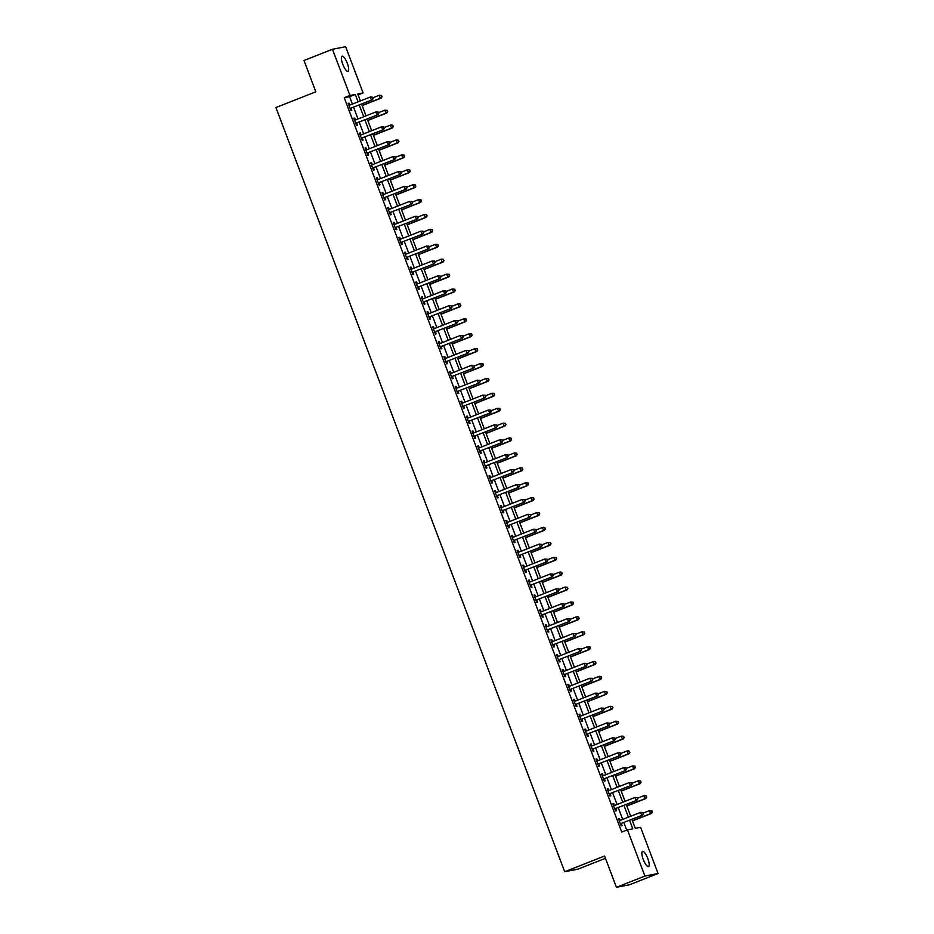 <?xml version="1.0" encoding="UTF-8"?>
<svg xmlns="http://www.w3.org/2000/svg" width="934" height="934" viewBox="0 0 934 934"><rect width="100%" height="100%" fill="white"/><g stroke="black" fill="none" stroke-linecap="round" stroke-linejoin="round"><path stroke-width="1.4" d="M643.246 859.42A8.172 2.288 -111.5 0 1 642.522 851.388A8.172 2.288 -111.5 0 1 647.799 858.533A8.172 2.288 -111.5 0 1 648.511 866.577A8.172 2.288 -111.5 0 1 643.246 859.42M342.755 64.224A8.172 2.288 -111.5 0 1 342.042 56.18A8.172 2.288 -111.5 0 1 347.308 63.337A8.172 2.288 -111.5 0 1 348.032 71.369A8.172 2.288 -111.5 0 1 342.755 64.224M605.454 858.299L577.866 869.18L564.696 871.737L275.927 107.538L315.82 91.801L303.994 60.5L332.481 49.257L345.65 46.7L363.104 92.898L357.769 93.937L360.407 100.919M358.119 94.859L363.104 92.898M631.886 819.375L635.272 828.341L640.607 827.302L658.073 873.5L644.904 876.057L627.45 829.859L632.785 828.82L629.563 820.297M644.904 876.057L616.417 887.3L629.574 884.743L658.073 873.5M352.387 104.083L349.585 96.669L344.249 97.708L621.752 832.112L627.45 829.859M626.737 830.139L623.865 822.539M622.686 819.41L618.238 807.641M617.047 804.501L612.599 792.732M611.42 789.604L606.972 777.835M605.792 774.695L601.344 762.938M600.153 759.797L595.705 748.029M594.526 744.9L590.078 733.132M588.899 729.991L584.451 718.223M583.26 715.094L578.811 703.325M577.632 700.185L573.184 688.416M572.005 685.287L567.557 673.519M566.366 670.379L561.918 658.61M560.739 655.481L556.29 643.713M555.111 640.572L550.663 628.804M549.472 625.675L545.024 613.907M543.845 610.766L539.397 599.009M538.217 595.869L533.769 584.1M532.578 580.971L528.13 569.203M526.951 566.062L522.503 554.294M521.324 551.165L516.876 539.397M515.685 536.256L511.237 524.488M510.057 521.359L505.609 509.59M504.43 506.45L499.982 494.681M498.791 491.553L494.343 479.784M493.164 476.644L488.716 464.875M487.536 461.746L483.088 449.978M481.897 446.837L477.449 435.081M476.27 431.94L471.822 420.172M470.643 417.031L466.194 405.274M465.004 402.134L460.555 390.365M459.376 387.236L454.928 375.468M453.749 372.327L449.301 360.559M448.11 357.43L443.662 345.662M442.483 342.521L438.034 330.753M436.855 327.624L432.407 315.855M431.216 312.715L426.768 300.946M425.589 297.818L421.141 286.049M419.961 282.909L415.513 271.14M414.322 268.011L409.874 256.243M408.695 253.102L404.247 241.346M403.068 238.205L398.62 226.437M397.429 223.308L392.981 211.539M391.801 208.399L387.353 196.63M386.174 193.501L381.726 181.733M380.535 178.592L376.087 166.824M374.908 163.695L370.459 151.927M369.28 148.786L364.832 137.018M363.641 133.889L359.193 122.12M358.014 118.98L353.566 107.212M349.806 105.098L349.071 103.172L348.184 103.335L350.892 110.492L351.779 110.317L351.044 108.379M354.476 119.984L355.422 120.007L354.71 118.069L353.823 118.244L356.519 125.389L357.407 125.226L356.671 123.288M360.104 134.893L361.049 134.916L360.337 132.967L359.45 133.142L362.147 140.298L363.046 140.123L362.31 138.185M366.7 149.802L365.965 147.876L365.077 148.051L367.786 155.196L368.673 155.032L367.938 153.083M371.37 164.699L372.316 164.711L371.604 162.773L370.716 162.948L373.413 170.105L374.3 169.93L373.565 167.992M377.966 179.608L377.231 177.682L376.344 177.857L379.041 185.002L379.94 184.827L379.204 182.889M382.636 194.494L383.57 194.517L382.858 192.579L381.971 192.754L384.68 199.911L385.567 199.736L384.831 197.798M389.221 209.414L388.497 207.488L387.61 207.663L390.307 214.808L391.194 214.633L390.459 212.695M393.891 224.3L394.837 224.323L394.125 222.385L393.237 222.561L395.934 229.717L396.833 229.542L396.098 227.604M400.488 239.221L399.752 237.294L398.865 237.458L401.573 244.615L402.461 244.439L401.725 242.501M405.158 254.106L406.103 254.13L405.391 252.192L404.504 252.367L407.201 259.524L408.088 259.348L407.352 257.41M411.754 269.027L411.018 267.101L410.131 267.264L412.828 274.421L413.727 274.246L412.991 272.308M416.424 283.913L417.358 283.936L416.646 281.998L415.758 282.173L418.467 289.33L419.354 289.155L418.619 287.217M422.051 298.822L422.997 298.845L422.285 296.895L421.397 297.07L424.094 304.227L424.982 304.052L424.246 302.114M428.648 313.731L427.912 311.804L427.025 311.979L429.722 319.124L430.621 318.961L429.885 317.011M433.318 328.628L434.252 328.64L433.539 326.702L432.652 326.877L435.361 334.033L436.248 333.858L435.513 331.92M438.945 343.525L439.891 343.549L439.178 341.611L438.291 341.786L440.988 348.931L441.875 348.767L441.14 346.818M444.572 358.434L445.518 358.446L444.806 356.508L443.919 356.683L446.615 363.84L447.514 363.665L446.779 361.727M451.169 373.343L450.433 371.417L449.546 371.592L452.254 378.737L453.142 378.562L452.406 376.624M455.839 388.229L456.784 388.252L456.072 386.314L455.185 386.489L457.882 393.646L458.769 393.471L458.034 391.533M462.435 403.149L461.7 401.223L460.812 401.387L463.509 408.543L464.408 408.368L463.673 406.43M467.105 418.035L468.039 418.058L467.327 416.12L466.44 416.295L469.148 423.452L470.036 423.277L469.3 421.339M473.69 432.956L472.966 431.029L472.079 431.193L474.776 438.35L475.663 438.174L474.927 436.236M478.36 447.841L479.305 447.865L478.593 445.927L477.706 446.102L480.403 453.259L481.302 453.083L480.566 451.145M484.956 462.762L484.221 460.824L483.333 460.999L486.042 468.156L486.929 467.981L486.194 466.043M489.626 477.648L490.572 477.671L489.86 475.733L488.972 475.908L491.669 483.053L492.557 482.89L491.821 480.952M496.223 492.568L495.487 490.63L494.6 490.805L497.297 497.962L498.196 497.787L497.46 495.849M500.893 507.454L501.827 507.477L501.114 505.539L500.227 505.714L502.936 512.859L503.823 512.696L503.087 510.746M506.52 522.363L507.466 522.375L506.753 520.436L505.866 520.612L508.563 527.768L509.45 527.593L508.715 525.655M512.147 537.26L513.093 537.284L512.381 535.345L511.493 535.521L514.19 542.666L515.089 542.491L514.354 540.553M517.786 552.157L518.72 552.181L518.008 550.243L517.121 550.418L519.829 557.575L520.717 557.4L519.981 555.461M524.371 567.078L523.647 565.152L522.76 565.315L525.457 572.472L526.344 572.297L525.608 570.359M529.041 581.964L529.987 581.987L529.274 580.049L528.387 580.224L531.084 587.381L531.983 587.206L531.248 585.268M535.637 596.884L534.902 594.958L534.014 595.121L536.723 602.278L537.61 602.103L536.875 600.165M540.307 611.77L541.253 611.793L540.541 609.855L539.654 610.03L542.35 617.187L543.238 617.012L542.502 615.074M546.904 626.691L546.168 624.753L545.281 624.928L547.978 632.084L548.877 631.909L548.141 629.971M551.574 641.576L552.508 641.6L551.796 639.662L550.908 639.837L553.617 646.982L554.504 646.818L553.769 644.88M558.158 656.497L557.435 654.559L556.547 654.734L559.244 661.891L560.131 661.716L559.396 659.778M563.797 671.394L563.062 669.468L562.175 669.643L564.872 676.788L565.77 676.625L565.035 674.675M569.425 686.303L568.689 684.365L567.802 684.54L570.511 691.697L571.398 691.522L570.662 689.584M574.095 701.189L575.04 701.212L574.328 699.274L573.441 699.449L576.138 706.594L577.025 706.419L576.29 704.481M580.691 716.109L579.956 714.171L579.068 714.347L581.765 721.503L582.664 721.328L581.929 719.39M585.361 730.995L586.295 731.018L585.583 729.08L584.696 729.256L587.404 736.401L588.292 736.226L587.556 734.287M590.988 745.892L591.934 745.916L591.222 743.978L590.335 744.153L593.032 751.31L593.919 751.134L593.183 749.196M596.616 760.801L597.562 760.825L596.849 758.887L595.962 759.05L598.659 766.207L599.558 766.032L598.822 764.094M603.212 775.71L602.477 773.784L601.589 773.959L604.298 781.116L605.185 780.941L604.45 779.003M607.882 790.608L608.828 790.631L608.116 788.693L607.228 788.856L609.925 796.013L610.813 795.838L610.077 793.9M613.51 805.505L614.455 805.528L613.743 803.59L612.856 803.765L615.553 810.91L616.452 810.747L615.716 808.809M620.106 820.426L619.37 818.488L618.483 818.663L621.192 825.819L622.079 825.644L621.344 823.706M616.417 887.3L604.59 855.999L564.696 871.737M344.249 97.708L349.946 95.455L332.481 49.257M358.084 101.829L355.282 94.416L349.946 95.455M628.384 817.157L623.935 805.388M622.745 802.259L618.296 790.491M617.117 787.35L612.669 775.582M611.49 772.453L607.042 760.685M605.851 757.544L601.403 745.787M600.223 742.647L595.775 730.878M594.596 727.749L590.148 715.981M588.957 712.84L584.509 701.072M583.33 697.943L578.882 686.175M577.702 683.034L573.254 671.266M572.063 668.137L567.615 656.369M566.436 653.228L561.988 641.46M560.809 638.331L556.36 626.562M555.17 623.422L550.721 611.653M549.542 608.524L545.094 596.756M543.915 593.615L539.467 581.847M538.276 578.718L533.828 566.95M532.649 563.809L528.2 552.052M527.021 548.912L522.573 537.143M521.382 534.014L516.934 522.246M515.755 519.106L511.307 507.337M510.127 504.208L505.679 492.44M504.488 489.299L500.04 477.531M498.861 474.402L494.413 462.634M493.234 459.493L488.786 447.725M487.595 444.596L483.147 432.827M481.967 429.687L477.519 417.918M476.34 414.789L471.892 403.021M470.701 399.88L466.253 388.124M465.074 384.983L460.625 373.215M459.446 370.086L454.998 358.317M453.807 355.177L449.359 343.408M448.18 340.28L443.732 328.511M442.553 325.371L438.104 313.602M436.914 310.473L432.465 298.705M431.286 295.564L426.838 283.796M425.659 280.667L421.211 268.899M420.02 265.758L415.572 253.99M414.392 250.861L409.944 239.092M408.765 235.952L404.317 224.195M403.126 221.054L398.678 209.286M397.499 206.157L393.051 194.389M391.871 191.248L387.423 179.48M386.232 176.351L381.784 164.582M380.605 161.442L376.157 149.673M374.978 146.545L370.529 134.776M369.339 131.636L364.89 119.867M363.711 116.738L359.263 104.97M361.586 104.048L366.035 115.816M367.225 118.957L371.674 130.725M372.853 133.854L377.301 145.622M378.48 148.763L382.928 160.531M384.119 163.66L388.567 175.429M389.747 178.569L394.195 190.326M395.374 193.466L399.822 205.235M401.013 208.364L405.461 220.132M406.64 223.273L411.088 235.041M412.268 238.17L416.716 249.938M417.907 253.079L422.355 264.847M423.534 267.976L427.982 279.745M429.161 282.885L433.609 294.654M434.8 297.783L439.249 309.551M440.428 312.692L444.876 324.46M446.055 327.589L450.503 339.357M451.694 342.498L456.142 354.255M457.321 357.395L461.77 369.163M462.949 372.292L467.397 384.061M468.588 387.201L473.036 398.97M474.215 402.099L478.663 413.867M479.842 417.008L484.291 428.776M485.482 431.905L489.93 443.673M491.109 446.814L495.557 458.582M496.736 461.711L501.184 473.48M502.375 476.62L506.823 488.389M508.003 491.517L512.451 503.286M513.63 506.426L518.078 518.183M519.269 521.324L523.717 533.092M524.896 536.221L529.344 547.989M530.524 551.13L534.972 562.898M536.163 566.027L540.611 577.796M541.79 580.936L546.238 592.705M547.417 595.834L551.866 607.602M553.056 610.743L557.505 622.511M558.684 625.64L563.132 637.408M564.311 640.549L568.759 652.317M569.95 655.446L574.398 667.215M575.577 670.355L580.026 682.124M581.205 685.252L585.653 697.021M586.844 700.161L591.292 711.918M592.471 715.059L596.919 726.827M598.099 729.956L602.547 741.724M603.738 744.865L608.186 756.633M609.365 759.762L613.813 771.531M614.992 774.671L619.44 786.44M620.631 789.569L625.079 801.337M626.259 804.478L630.707 816.246M349.585 96.669L355.282 94.416M348.242 103.499L349.071 103.172M353.881 118.396L354.71 118.069M359.508 133.305L360.337 132.967M365.136 148.202L365.965 147.876M370.775 163.1L371.604 162.773M376.402 178.009L377.231 177.682M382.029 192.906L382.858 192.579M387.668 207.815L388.497 207.488M393.296 222.712L394.125 222.385M398.923 237.621L399.752 237.294M404.562 252.519L405.391 252.192M410.189 267.428L411.018 267.101M415.817 282.325L416.646 281.998M421.456 297.234L422.285 296.895M427.083 312.131L427.912 311.804M432.711 327.028L433.539 326.702M438.35 341.937L439.178 341.611M443.977 356.835L444.806 356.508M449.604 371.744L450.433 371.417M455.243 386.641L456.072 386.314M460.871 401.55L461.7 401.223M466.498 416.447L467.327 416.12M472.137 431.356L472.966 431.029M477.764 446.254L478.593 445.927M483.392 461.162L484.221 460.824M489.031 476.06L489.86 475.733M494.658 490.957L495.487 490.63M500.285 505.866L501.114 505.539M505.924 520.763L506.753 520.436M511.552 535.672L512.381 535.345M517.179 550.57L518.008 550.243M522.818 565.479L523.647 565.152M528.446 580.376L529.274 580.049M534.073 595.285L534.902 594.958M539.712 610.182L540.541 609.855M545.339 625.091L546.168 624.753M550.967 639.988L551.796 639.662M556.606 654.886L557.435 654.559M562.233 669.795L563.062 669.468M567.86 684.692L568.689 684.365M573.499 699.601L574.328 699.274M579.127 714.498L579.956 714.171M584.754 729.407L585.583 729.08M590.393 744.305L591.222 743.978M596.02 759.214L596.849 758.887M601.648 774.111L602.477 773.784M607.287 789.02L608.116 788.693M612.914 803.917L613.743 803.59M618.541 818.826L619.37 818.488M350.67 108.181L372.304 99.821L350.67 108.181A1.273 1.226 -101 0 0 350.273 108.437L350.157 108.554M372.818 98.467L371.417 99.996L370.284 97.019L372.724 97.206L372.818 98.467L372.724 97.206M348.919 105.273L349.082 105.285A1.273 1.226 -101 0 0 349.549 105.203L370.284 97.019L372.374 97.276M351.558 108.005A1.273 1.226 -101 0 0 351.172 108.262L350.343 109.056M348.849 105.087L349.783 105.11M372.304 99.821L373.18 98.397M362.17 105.6L381.2 98.093L380.301 98.268L379.181 95.291L372.935 97.755M362.112 105.449L380.301 98.268L382.076 96.669L381.27 95.548L381.714 96.739M381.27 95.548L379.181 95.291L381.621 95.478M382.076 96.669L381.2 98.093M356.298 123.09L377.931 114.73L356.298 123.09A1.273 1.226 -101 0 0 355.912 123.335L355.784 123.451M378.457 113.364L377.044 114.905L375.923 111.917L378.363 112.103L378.457 113.364L378.363 112.103M354.546 120.182L354.722 120.182A1.273 1.226 -101 0 0 355.177 120.101L375.923 111.917L378.001 112.173M357.197 122.914A1.273 1.226 -101 0 0 356.8 123.16L355.982 123.965M377.931 114.73L378.807 113.306M361.937 137.987L383.559 129.628L361.937 137.987A1.273 1.226 -101 0 0 361.54 138.244L361.423 138.36M384.084 128.273L382.671 129.803L381.551 126.826L383.991 127.012L384.084 128.273L383.991 127.012M360.185 135.08L360.349 135.091A1.273 1.226 -101 0 0 360.804 135.01L381.551 126.826L383.641 127.082M362.824 137.812A1.273 1.226 -101 0 0 362.427 138.069L361.61 138.862M383.559 129.628L384.446 128.203M367.564 152.884L389.198 144.536L367.564 152.884A1.273 1.226 -101 0 0 367.167 153.141L367.05 153.258M389.712 143.171L388.311 144.7L387.178 141.723L389.618 141.91L389.712 143.171L389.618 141.91M365.813 149.989L365.976 149.989A1.273 1.226 -101 0 0 366.443 149.907L387.178 141.723L389.268 141.98M368.451 152.721A1.273 1.226 -101 0 0 368.066 152.966L367.237 153.771M365.743 149.79L366.677 149.814M389.198 144.536L390.073 143.1M367.809 120.498L386.828 113.002L385.94 113.166L384.808 110.189L378.562 112.652M367.751 120.346L385.94 113.166L387.703 111.566L386.898 110.445L387.353 111.636M386.898 110.445L384.808 110.189L387.248 110.375M387.703 111.566L386.828 113.002M373.437 135.407L392.455 127.9L391.568 128.075L390.447 125.098L384.201 127.561M373.378 135.255L391.568 128.075L393.331 126.475L392.525 125.354L392.981 126.545M392.525 125.354L391.334 124.922L392.887 125.284M393.331 126.475L392.455 127.9M379.064 150.304L398.094 142.797L397.195 142.972L396.074 139.995L389.828 142.458M379.006 150.152L397.195 142.972L398.97 141.373L398.164 140.252L398.608 141.443M398.164 140.252L396.074 139.995L398.514 140.182M398.97 141.373L398.094 142.797M373.191 167.793L394.825 159.434L373.191 167.793A1.273 1.226 -101 0 0 372.806 168.05L372.678 168.167M395.351 158.079L393.938 159.609L392.817 156.632L395.257 156.819L395.351 158.079L395.257 156.819M371.44 164.886L371.615 164.898A1.273 1.226 -101 0 0 372.071 164.816L392.817 156.632L394.895 156.889M374.09 167.618A1.273 1.226 -101 0 0 373.693 167.875L372.876 168.669M394.825 159.434L395.701 158.009M384.703 165.213L403.721 157.706L402.834 157.881L401.702 154.892L395.456 157.367M384.645 165.049L402.834 157.881L404.597 156.282L403.792 155.161L404.247 156.352M403.792 155.161L401.702 154.892L404.142 155.091M404.597 156.282L403.721 157.706M378.83 182.69L400.452 174.343L378.83 182.69A1.273 1.226 -101 0 0 378.433 182.947L378.317 183.064M400.978 172.977L399.565 174.506L398.444 171.529L400.884 171.716L400.978 172.977L400.884 171.716M377.079 179.795L377.243 179.795A1.273 1.226 -101 0 0 377.698 179.713L398.444 171.529L400.534 171.786M379.718 182.527A1.273 1.226 -101 0 0 379.321 182.772L378.503 183.566M376.997 179.597L377.943 179.62M400.452 174.343L401.34 172.907M384.458 197.599L406.092 189.24L384.458 197.599A1.273 1.226 -101 0 0 384.061 197.856L383.944 197.973M406.605 187.886L405.204 189.415L404.072 186.438L406.512 186.625L406.605 187.886L406.512 186.625M382.707 194.692L382.87 194.704A1.273 1.226 -101 0 0 383.337 194.622L404.072 186.438L406.162 186.695M385.345 197.424A1.273 1.226 -101 0 0 384.96 197.681L384.131 198.475M406.092 189.24L406.967 187.816M390.085 212.497L411.719 204.137L390.085 212.497A1.273 1.226 -101 0 0 389.7 212.754L389.571 212.87M412.244 202.783L410.832 204.312L409.711 201.335L412.151 201.522L412.244 202.783L412.151 201.522M388.334 209.601L388.509 209.601A1.273 1.226 -101 0 0 388.964 209.52L409.711 201.335L411.789 201.592M390.984 212.322A1.273 1.226 -101 0 0 390.587 212.578L389.77 213.372M388.264 209.403L389.209 209.426M411.719 204.137L412.594 202.713M395.724 227.406L417.346 219.046L395.724 227.406A1.273 1.226 -101 0 0 395.327 227.651L395.21 227.779M417.872 217.692L416.459 219.221L415.338 216.233L417.778 216.431L417.872 217.692L417.778 216.431M393.973 224.499L394.136 224.499A1.273 1.226 -101 0 0 394.592 224.417L415.338 216.233L417.428 216.501M396.611 227.231A1.273 1.226 -101 0 0 396.214 227.487L395.397 228.281M417.346 219.046L418.234 217.622M401.351 242.303L422.985 233.944L401.351 242.303A1.273 1.226 -101 0 0 400.955 242.56L400.838 242.677M423.499 232.589L422.098 234.119L420.965 231.142L423.406 231.328L423.499 232.589L423.406 231.328M399.6 239.408L399.764 239.408A1.273 1.226 -101 0 0 400.231 239.326L420.965 231.142L423.055 231.398M402.239 242.128A1.273 1.226 -101 0 0 401.853 242.385L401.025 243.179M399.53 239.209L400.464 239.232M422.985 233.944L423.861 232.519M390.33 180.11L409.349 172.603L408.462 172.778L407.341 169.801L401.095 172.265M390.272 179.958L408.462 172.778L410.224 171.179L409.419 170.058L409.874 171.249M409.419 170.058L408.228 169.626L409.781 169.988M410.224 171.179L409.349 172.603M395.958 195.019L414.988 187.512L414.089 187.687L412.968 184.698L406.722 187.162M395.899 194.856L414.089 187.687L415.863 186.088L415.058 184.955L415.502 186.158M415.058 184.955L412.968 184.698L415.408 184.885M415.863 186.088L414.988 187.512M401.597 209.917L420.615 202.409L419.728 202.585L418.595 199.607L412.349 202.071M401.538 209.765L419.728 202.585L421.491 200.985L420.685 199.864L421.141 201.055M420.685 199.864L418.595 199.607L421.036 199.794M421.491 200.985L420.615 202.409M407.224 224.825L426.243 217.318L425.355 217.494L424.234 214.505L417.988 216.968M407.166 224.662L425.355 217.494L427.118 215.894L426.313 214.762L426.768 215.952M426.313 214.762L425.122 214.33L426.675 214.692M427.118 215.894L426.243 217.318M412.851 239.723L431.882 232.216L430.983 232.391L429.862 229.414L423.616 231.877M412.793 239.571L430.983 232.391L432.757 230.791L431.952 229.671L432.395 230.861M431.952 229.671L429.862 229.414L432.302 229.601M432.757 230.791L431.882 232.216M406.979 257.212L428.613 248.853L406.979 257.212A1.273 1.226 -101 0 0 406.594 257.457L406.465 257.574M429.138 247.498L427.725 249.028L426.593 246.039L429.045 246.237L429.138 247.498L429.045 246.237M405.228 254.305L405.403 254.305A1.273 1.226 -101 0 0 405.858 254.223L426.593 246.039L428.683 246.296M407.878 257.037A1.273 1.226 -101 0 0 407.481 257.294L406.664 258.088M428.613 248.853L429.488 247.428M418.49 254.62L437.509 247.125L436.622 247.288L435.489 244.311L429.243 246.774M418.432 254.468L436.622 247.288L438.385 245.689L437.579 244.568L438.034 245.759M437.579 244.568L435.489 244.311L437.929 244.498M438.385 245.689L437.509 247.125M412.618 272.109L434.24 263.75L412.618 272.109A1.273 1.226 -101 0 0 412.221 272.366L412.104 272.483M434.765 262.396L433.353 263.925L432.232 260.948L434.672 261.135L434.765 262.396L434.672 261.135M410.867 269.202L411.03 269.214A1.273 1.226 -101 0 0 411.485 269.132L432.232 260.948L434.322 261.205M413.505 271.934A1.273 1.226 -101 0 0 413.108 272.191L412.291 272.985M410.785 269.015L411.731 269.039M434.24 263.75L435.127 262.326M424.118 269.529L443.136 262.022L442.249 262.197L441.128 259.22L434.882 261.683M424.059 269.377L442.249 262.197L444.012 260.598L443.206 259.477L443.662 260.668M443.206 259.477L442.016 259.045L443.568 259.407M444.012 260.598L443.136 262.022M418.245 287.018L439.879 278.659L418.245 287.018A1.273 1.226 -101 0 0 417.848 287.263L417.731 287.38M440.393 277.293L438.992 278.834L437.859 275.845L440.299 276.032L440.393 277.293L440.299 276.032M416.494 284.111L416.657 284.111A1.273 1.226 -101 0 0 417.124 284.029L437.859 275.845L439.949 276.102M419.132 286.843A1.273 1.226 -101 0 0 418.747 287.088L417.918 287.894M439.879 278.659L440.755 277.235M429.745 284.426L448.775 276.931L447.876 277.094L446.756 274.117L440.509 276.581M429.687 284.275L447.876 277.094L449.651 275.495L448.845 274.374L449.289 275.565M448.845 274.374L446.756 274.117L449.196 274.304M449.651 275.495L448.775 276.931M423.873 301.916L445.506 293.556L423.873 301.916A1.273 1.226 -101 0 0 423.487 302.172L423.359 302.289M446.032 292.202L444.619 293.731L443.487 290.754L445.938 290.941L446.032 292.202L445.938 290.941M422.121 299.008L422.296 299.02A1.273 1.226 -101 0 0 422.752 298.938L443.487 290.754L445.576 291.011M424.772 301.74A1.273 1.226 -101 0 0 424.375 301.997L423.557 302.791M445.506 293.556L446.382 292.132M435.384 299.335L454.403 291.828L453.515 292.003L452.383 289.026L446.137 291.49M435.326 299.184L453.515 292.003L455.278 290.404L454.473 289.283L454.928 290.474M454.473 289.283L452.383 289.026L454.823 289.213M455.278 290.404L454.403 291.828M429.512 316.813L451.134 308.465L429.512 316.813A1.273 1.226 -101 0 0 429.115 317.07L428.998 317.186M451.659 307.099L450.246 308.629L449.126 305.651L451.566 305.838L451.659 307.099L451.566 305.838M427.76 313.917L427.924 313.917A1.273 1.226 -101 0 0 428.379 313.836L449.126 305.651L451.215 305.908M430.399 316.649A1.273 1.226 -101 0 0 430.002 316.895L429.185 317.7M427.679 313.719L428.624 313.742M451.134 308.465L452.021 307.029M441.011 314.233L460.03 306.726L459.143 306.901L458.022 303.924L451.776 306.387M440.953 314.081L459.143 306.901L460.906 305.301L460.1 304.18L460.555 305.371M460.1 304.18L458.909 303.748L460.462 304.11M460.906 305.301L460.03 306.726M435.139 331.722L456.773 323.362L435.139 331.722A1.273 1.226 -101 0 0 434.742 331.979L434.625 332.095M457.286 322.008L455.885 323.538L454.753 320.56L457.193 320.747L457.286 322.008L457.193 320.747M433.388 328.815L433.551 328.826A1.273 1.226 -101 0 0 434.018 328.745L454.753 320.56L456.843 320.817M436.026 331.547A1.273 1.226 -101 0 0 435.641 331.803L434.812 332.597M456.773 323.362L457.648 321.938M446.639 329.142L465.669 321.635L464.77 321.81L463.649 318.821L457.403 321.296M446.58 328.978L464.77 321.81L466.545 320.21L465.739 319.089L466.183 320.28M465.739 319.089L463.649 318.821L466.089 319.019M466.545 320.21L465.669 321.635M440.766 346.619L462.4 338.271L440.766 346.619A1.273 1.226 -101 0 0 440.381 346.876L440.253 346.993M462.925 336.905L461.513 338.435L460.38 335.458L462.832 335.645L462.925 336.905L462.832 335.645M439.015 343.724L439.19 343.724A1.273 1.226 -101 0 0 439.645 343.642L460.38 335.458L462.47 335.715M441.665 346.456A1.273 1.226 -101 0 0 441.268 346.701L440.451 347.495M462.4 338.271L463.276 336.835M446.405 361.528L468.027 353.169L446.405 361.528A1.273 1.226 -101 0 0 446.008 361.785L445.892 361.902M468.553 351.814L467.14 353.344L466.019 350.367L468.459 350.554L468.553 351.814L468.459 350.554M444.654 358.621L444.817 358.633A1.273 1.226 -101 0 0 445.273 358.551L466.019 350.367L468.109 350.624M447.293 361.353A1.273 1.226 -101 0 0 446.896 361.61L446.078 362.404M468.027 353.169L468.915 351.744M452.033 376.425L473.666 368.066L452.033 376.425A1.273 1.226 -101 0 0 451.636 376.682L451.519 376.799M474.18 366.712L472.779 368.241L471.647 365.264L474.087 365.451L474.18 366.712L474.087 365.451M450.281 373.53L450.445 373.53A1.273 1.226 -101 0 0 450.912 373.448L471.647 365.264L473.736 365.521M452.92 376.25A1.273 1.226 -101 0 0 452.535 376.507L451.706 377.301M450.211 373.331L451.145 373.355M473.666 368.066L474.542 366.642M457.66 391.334L479.294 382.975L457.66 391.334A1.273 1.226 -101 0 0 457.275 391.591L457.146 391.708M479.819 381.621L478.406 383.15L477.274 380.161L479.726 380.36L479.819 381.621L479.726 380.36M455.909 388.427L456.084 388.427A1.273 1.226 -101 0 0 456.539 388.346L477.274 380.161L479.364 380.43M458.559 391.159A1.273 1.226 -101 0 0 458.162 391.416L457.345 392.21M479.294 382.975L480.169 381.551M463.299 406.232L484.921 397.872L463.299 406.232A1.273 1.226 -101 0 0 462.902 406.488L462.785 406.605M485.447 396.518L484.034 398.047L482.913 395.07L485.353 395.257L485.447 396.518L485.353 395.257M461.548 403.336L461.711 403.336A1.273 1.226 -101 0 0 462.167 403.254L482.913 395.07L485.003 395.327M464.186 406.057A1.273 1.226 -101 0 0 463.789 406.313L462.972 407.107M461.466 403.138L462.412 403.161M484.921 397.872L485.808 396.448M468.926 421.141L490.56 412.781L468.926 421.141A1.273 1.226 -101 0 0 468.529 421.386L468.413 421.514M491.074 411.427L489.673 412.956L488.54 409.968L490.98 410.166L491.074 411.427L490.98 410.166M467.175 418.234L467.339 418.234A1.273 1.226 -101 0 0 467.806 418.152L488.54 409.968L490.63 410.224M469.814 420.965A1.273 1.226 -101 0 0 469.428 421.222L468.599 422.016M490.56 412.781L491.436 411.357M474.554 436.038L496.188 427.679L474.554 436.038A1.273 1.226 -101 0 0 474.168 436.295L474.04 436.411M496.713 426.324L495.3 427.854L494.168 424.877L496.619 425.063L496.713 426.324L496.619 425.063M472.802 433.131L472.978 433.142A1.273 1.226 -101 0 0 473.433 433.061L494.168 424.877L496.258 425.133M475.453 435.863A1.273 1.226 -101 0 0 475.056 436.12L474.238 436.914M472.732 432.944L473.678 432.967M496.188 427.679L497.063 426.254M480.193 450.947L501.815 442.588L480.193 450.947A1.273 1.226 -101 0 0 479.796 451.192L479.679 451.309M502.34 441.222L500.928 442.763L499.807 439.774L502.247 439.961L502.34 441.222L502.247 439.961M478.442 448.04L478.605 448.04A1.273 1.226 -101 0 0 479.06 447.958L499.807 439.774L501.897 440.031M481.08 450.772A1.273 1.226 -101 0 0 480.683 451.029L479.866 451.822M501.815 442.588L502.702 441.163M485.82 465.844L507.454 457.485L485.82 465.844A1.273 1.226 -101 0 0 485.423 466.101L485.306 466.218M507.968 456.131L506.567 457.66L505.434 454.683L507.874 454.87L507.968 456.131L507.874 454.87M484.069 462.937L484.232 462.949A1.273 1.226 -101 0 0 484.699 462.867L505.434 454.683L507.524 454.94M486.707 465.669A1.273 1.226 -101 0 0 486.322 465.926L485.493 466.72M483.999 462.75L484.933 462.774M507.454 457.485L508.329 456.061M491.447 480.741L513.081 472.394L491.447 480.741A1.273 1.226 -101 0 0 491.062 480.998L490.934 481.115M513.607 471.028L512.194 472.569L511.061 469.58L513.513 469.767L513.607 471.028L513.513 469.767M489.696 477.846L489.871 477.846A1.273 1.226 -101 0 0 490.327 477.764L511.061 469.58L513.151 469.837M492.346 480.578A1.273 1.226 -101 0 0 491.949 480.823L491.132 481.629M513.081 472.394L513.957 470.958M497.086 495.65L518.709 487.291L497.086 495.65A1.273 1.226 -101 0 0 496.69 495.907L496.573 496.024M519.234 485.937L517.821 487.466L516.7 484.489L519.141 484.676L519.234 485.937L519.141 484.676M495.335 492.743L495.499 492.755A1.273 1.226 -101 0 0 495.954 492.673L516.7 484.489L518.79 484.746M497.974 495.475A1.273 1.226 -101 0 0 497.577 495.732L496.76 496.526M495.253 492.557L496.199 492.568M518.709 487.291L519.596 485.867M502.714 510.548L524.348 502.2L502.714 510.548A1.273 1.226 -101 0 0 502.317 510.805L502.2 510.921M524.861 500.834L523.46 502.364L522.328 499.386L524.768 499.573L524.861 500.834L524.768 499.573M500.963 507.652L501.126 507.652A1.273 1.226 -101 0 0 501.593 507.571L522.328 499.386L524.418 499.643M503.601 510.384A1.273 1.226 -101 0 0 503.216 510.629L502.387 511.423M524.348 502.2L525.223 500.764M508.341 525.457L529.975 517.097L508.341 525.457A1.273 1.226 -101 0 0 507.956 525.714L507.827 525.83M530.5 515.743L529.088 517.273L527.955 514.295L530.407 514.482L530.5 515.743L530.407 514.482M506.59 522.55L506.765 522.561A1.273 1.226 -101 0 0 507.22 522.48L527.955 514.295L530.045 514.552M509.24 525.282A1.273 1.226 -101 0 0 508.843 525.538L508.026 526.332M529.975 517.097L530.851 515.673M513.98 540.354L535.602 532.006L513.98 540.354A1.273 1.226 -101 0 0 513.583 540.611L513.466 540.728M536.128 530.64L534.715 532.17L533.594 529.193L536.034 529.38L536.128 530.64L536.034 529.38M512.229 537.459L512.392 537.459A1.273 1.226 -101 0 0 512.848 537.377L533.594 529.193L535.684 529.45M514.867 540.179A1.273 1.226 -101 0 0 514.471 540.436L513.653 541.23M535.602 532.006L536.49 530.57M519.608 555.263L541.241 546.904L519.608 555.263A1.273 1.226 -101 0 0 519.211 555.52L519.094 555.637M541.755 545.549L540.354 547.079L539.222 544.09L541.662 544.288L541.755 545.549L541.662 544.288M517.856 552.356L518.02 552.356A1.273 1.226 -101 0 0 518.487 552.274L539.222 544.09L541.311 544.359M520.495 555.088A1.273 1.226 -101 0 0 520.11 555.345L519.281 556.139M541.241 546.904L542.117 545.479M525.235 570.16L546.869 561.801L525.235 570.16A1.273 1.226 -101 0 0 524.85 570.417L524.721 570.534M547.394 560.447L545.981 561.976L544.849 558.999L547.301 559.186L547.394 560.447L547.301 559.186M523.484 567.265L523.659 567.265A1.273 1.226 -101 0 0 524.114 567.183L544.849 558.999L546.939 559.256M526.134 569.985A1.273 1.226 -101 0 0 525.737 570.242L524.92 571.036M523.414 567.066L524.359 567.09M546.869 561.801L547.744 560.377M530.874 585.069L552.496 576.71L530.874 585.069A1.273 1.226 -101 0 0 530.477 585.314L530.36 585.443M553.021 575.356L551.609 576.885L550.488 573.896L552.928 574.095L553.021 575.356L552.928 574.095M529.123 582.162L529.286 582.162A1.273 1.226 -101 0 0 529.741 582.08L550.488 573.896L552.578 574.153M531.761 584.894A1.273 1.226 -101 0 0 531.364 585.151L530.547 585.945M552.496 576.71L553.383 575.286M536.501 599.967L558.135 591.607L536.501 599.967A1.273 1.226 -101 0 0 536.104 600.223L535.988 600.34M558.649 590.253L557.248 591.782L556.115 588.805L558.555 588.992L558.649 590.253L558.555 588.992M534.75 597.071L534.913 597.071A1.273 1.226 -101 0 0 535.38 596.989L556.115 588.805L558.205 589.062M537.389 599.791A1.273 1.226 -101 0 0 537.003 600.048L536.174 600.842M534.68 596.873L535.614 596.896M558.135 591.607L559.011 590.183M452.278 344.039L471.296 336.532L470.409 336.707L469.277 333.73L463.031 336.193M452.219 343.887L470.409 336.707L472.172 335.108L471.366 333.987L471.822 335.178M471.366 333.987L469.277 333.73L471.717 333.917M472.172 335.108L471.296 336.532M457.905 358.948L476.924 351.441L476.036 351.616L474.916 348.627L468.67 351.091M457.847 358.784L476.036 351.616L477.799 350.017L476.994 348.884L477.449 350.087M476.994 348.884L475.803 348.464L477.356 348.826M477.799 350.017L476.924 351.441M463.533 373.845L482.563 366.338L481.664 366.513L480.543 363.536L474.297 366M463.474 373.693L481.664 366.513L483.438 364.914L482.633 363.793L483.076 364.984M482.633 363.793L480.543 363.536L482.983 363.723M483.438 364.914L482.563 366.338M469.172 388.754L488.19 381.247L487.303 381.422L486.17 378.433L479.924 380.897M469.113 388.591L487.303 381.422L489.066 379.823L488.26 378.69L488.716 379.881M488.26 378.69L486.17 378.433L488.61 378.62M489.066 379.823L488.19 381.247M474.799 403.651L493.817 396.144L492.93 396.32L491.809 393.342L485.563 395.806M474.741 403.5L492.93 396.32L494.693 394.72L493.888 393.599L494.343 394.79M493.888 393.599L492.697 393.167L494.249 393.529M494.693 394.72L493.817 396.144M480.426 418.549L499.457 411.053L498.558 411.217L497.437 408.24L491.191 410.703M480.368 418.397L498.558 411.217L500.332 409.617L499.527 408.497L499.97 409.687M499.527 408.497L497.437 408.24L499.877 408.427M500.332 409.617L499.457 411.053M486.065 433.458L505.084 425.951L504.197 426.126L503.064 423.149L496.818 425.612M486.007 433.306L504.197 426.126L505.959 424.526L505.154 423.406L505.609 424.596M505.154 423.406L503.064 423.149L505.504 423.336M505.959 424.526L505.084 425.951M491.693 448.355L510.711 440.86L509.824 441.023L508.703 438.046L502.457 440.509M491.634 448.203L509.824 441.023L511.587 439.424L510.781 438.303L511.237 439.494M510.781 438.303L509.59 437.871L511.143 438.233M511.587 439.424L510.711 440.86M497.32 463.264L516.35 455.757L515.451 455.932L514.33 452.955L508.084 455.418M497.262 463.112L515.451 455.932L517.226 454.333L516.42 453.212L516.864 454.403M516.42 453.212L514.33 452.955L516.771 453.142M517.226 454.333L516.35 455.757M502.959 478.161L521.978 470.654L521.09 470.829L519.958 467.852L513.712 470.316M502.901 478.01L521.09 470.829L522.853 469.23L522.048 468.109L522.503 469.3M522.048 468.109L519.958 467.852L522.398 468.039M522.853 469.23L521.978 470.654M508.586 493.07L527.605 485.563L526.718 485.738L525.597 482.75L519.351 485.225M508.528 492.907L526.718 485.738L528.481 484.139L527.675 483.018L528.13 484.209M527.675 483.018L525.597 482.75L528.037 482.948M528.481 484.139L527.605 485.563M514.214 507.968L533.244 500.461L532.345 500.636L531.224 497.659L524.978 500.122M514.155 507.816L532.345 500.636L534.12 499.036L533.314 497.915L533.758 499.106M533.314 497.915L531.224 497.659L533.664 497.845M534.12 499.036L533.244 500.461M519.853 522.877L538.871 515.37L537.984 515.545L536.852 512.556L530.605 515.019M519.794 522.713L537.984 515.545L539.747 513.945L538.941 512.813L539.397 514.015M538.941 512.813L537.739 512.392L539.292 512.754M539.747 513.945L538.871 515.37M525.48 537.774L544.499 530.267L543.611 530.442L542.491 527.465L536.244 529.928M525.422 537.622L543.611 530.442L545.374 528.842L544.569 527.722L545.024 528.913M544.569 527.722L543.378 527.29L544.931 527.652M545.374 528.842L544.499 530.267M531.107 552.683L550.138 545.176L549.239 545.351L548.118 542.362L541.872 544.826M531.049 552.519L549.239 545.351L551.013 543.751L550.208 542.619L550.651 543.81M550.208 542.619L548.118 542.362L550.558 542.549M551.013 543.751L550.138 545.176M536.746 567.58L555.765 560.073L554.878 560.248L553.745 557.271L547.499 559.735M536.688 567.428L554.878 560.248L556.641 558.649L555.835 557.528L556.29 558.719M555.835 557.528L553.745 557.271L556.185 557.458M556.641 558.649L555.765 560.073M542.374 582.477L561.392 574.982L560.505 575.157L559.384 572.168L553.138 574.632M542.315 582.326L560.505 575.157L562.268 573.546L561.462 572.425L561.918 573.616M561.462 572.425L560.272 571.993L561.824 572.355M562.268 573.546L561.392 574.982M548.001 597.386L567.031 589.879L566.132 590.054L565.012 587.077L558.765 589.541M547.943 597.235L566.132 590.054L567.907 588.455L567.101 587.334L567.545 588.525M567.101 587.334L565.012 587.077L567.452 587.264M567.907 588.455L567.031 589.879M542.129 614.876L563.762 606.516L542.129 614.876A1.273 1.226 -101 0 0 541.743 615.121L541.615 615.237M564.288 605.162L562.875 606.691L561.743 603.703L564.194 603.889L564.288 605.162L564.194 603.889M540.377 611.968L540.553 611.968A1.273 1.226 -101 0 0 541.008 611.887L561.743 603.703L563.832 603.959M543.028 614.7A1.273 1.226 -101 0 0 542.631 614.957L541.813 615.751M563.762 606.516L564.638 605.092M553.64 612.284L572.659 604.788L571.771 604.952L570.639 601.975L564.393 604.438M553.582 612.132L571.771 604.952L573.534 603.352L572.729 602.232L573.184 603.422M572.729 602.232L570.639 601.975L573.079 602.161M573.534 603.352L572.659 604.788M547.768 629.773L569.39 621.414L547.768 629.773A1.273 1.226 -101 0 0 547.371 630.03L547.254 630.146M569.915 620.059L568.502 621.589L567.382 618.612L569.822 618.798L569.915 620.059L569.822 618.798M546.016 626.866L546.18 626.877A1.273 1.226 -101 0 0 546.635 626.796L567.382 618.612L569.471 618.868M548.655 629.598A1.273 1.226 -101 0 0 548.258 629.855L547.441 630.648M545.935 626.679L546.88 626.702M569.39 621.414L570.277 619.989M559.268 627.193L578.286 619.686L577.399 619.861L576.278 616.884L570.032 619.347M559.209 627.041L577.399 619.861L579.162 618.261L578.356 617.14L578.811 618.331M578.356 617.14L577.165 616.709L578.718 617.07M579.162 618.261L578.286 619.686M553.395 644.682L575.029 636.323L553.395 644.682A1.273 1.226 -101 0 0 552.998 644.927L552.881 645.044M575.542 634.957L574.141 636.498L573.009 633.509L575.449 633.696L575.542 634.957L575.449 633.696M551.644 641.775L551.807 641.775A1.273 1.226 -101 0 0 552.274 641.693L573.009 633.509L575.099 633.766M554.282 644.507A1.273 1.226 -101 0 0 553.897 644.752L553.068 645.557M575.029 636.323L575.904 634.886M564.895 642.09L583.925 634.595L583.026 634.758L581.905 631.781L575.659 634.244M564.837 641.938L583.026 634.758L584.801 633.159L583.995 632.038L584.439 633.229M583.995 632.038L581.905 631.781L584.345 631.968M584.801 633.159L583.925 634.595M559.022 659.579L580.656 651.22L559.022 659.579A1.273 1.226 -101 0 0 558.637 659.836L558.509 659.953M581.182 649.866L579.769 651.395L578.636 648.418L581.088 648.605L581.182 649.866L581.088 648.605M557.271 656.672L557.446 656.684A1.273 1.226 -101 0 0 557.902 656.602L578.636 648.418L580.726 648.675M559.921 659.404A1.273 1.226 -101 0 0 559.524 659.661L558.707 660.455M557.201 656.485L558.147 656.497M580.656 651.22L581.532 649.795M570.534 656.999L589.552 649.492L588.665 649.667L587.533 646.69L581.287 649.153M570.476 656.847L588.665 649.667L590.428 648.068L589.623 646.947L590.078 648.138M589.623 646.947L587.533 646.69L589.973 646.877M590.428 648.068L589.552 649.492M564.661 674.476L586.283 666.129L564.661 674.476A1.273 1.226 -101 0 0 564.264 674.733L564.148 674.85M586.809 664.763L585.396 666.292L584.275 663.315L586.715 663.502L586.809 664.763L586.715 663.502M562.91 671.581L563.074 671.581A1.273 1.226 -101 0 0 563.529 671.499L584.275 663.315L586.365 663.572M565.549 674.313A1.273 1.226 -101 0 0 565.152 674.558L564.334 675.352M562.828 671.383L563.774 671.406M586.283 666.129L587.171 664.693M576.161 671.896L595.18 664.389L594.293 664.564L593.172 661.587L586.926 664.051M576.103 671.744L594.293 664.564L596.055 662.965L595.25 661.844L595.705 663.035M595.25 661.844L594.059 661.412L595.612 661.774M596.055 662.965L595.18 664.389M570.289 689.385L591.923 681.026L570.289 689.385A1.273 1.226 -101 0 0 569.892 689.642L569.775 689.759M592.436 679.672L591.035 681.201L589.903 678.224L592.343 678.411L592.436 679.672L592.343 678.411M568.537 686.478L568.701 686.49A1.273 1.226 -101 0 0 569.168 686.408L589.903 678.224L591.993 678.481M571.176 689.21A1.273 1.226 -101 0 0 570.791 689.467L569.962 690.261M568.467 686.292L569.401 686.303M591.923 681.026L592.798 679.602M581.789 686.805L600.819 679.298L599.92 679.473L598.799 676.485L592.553 678.948M581.73 686.642L599.92 679.473L601.694 677.874L600.889 676.741L601.333 677.944M600.889 676.741L599.686 676.321L601.239 676.683M601.694 677.874L600.819 679.298M575.916 704.283L597.55 695.935L575.916 704.283A1.273 1.226 -101 0 0 575.531 704.54L575.402 704.656M598.075 694.569L596.663 696.099L595.53 693.121L597.982 693.308L598.075 694.569L597.982 693.308M574.165 701.387L574.34 701.387A1.273 1.226 -101 0 0 574.795 701.306L595.53 693.121L597.62 693.378M576.815 704.119A1.273 1.226 -101 0 0 576.418 704.364L575.601 705.158M597.55 695.935L598.425 694.499M587.428 701.703L606.446 694.196L605.559 694.371L604.426 691.394L598.18 693.857M587.369 701.551L605.559 694.371L607.322 692.771L606.516 691.65L606.972 692.841M606.516 691.65L604.426 691.394L606.866 691.58M607.322 692.771L606.446 694.196M581.555 719.192L603.177 710.832L581.555 719.192A1.273 1.226 -101 0 0 581.158 719.449L581.041 719.565M603.703 709.478L602.29 711.007L601.169 708.03L603.609 708.217L603.703 709.478L603.609 708.217M579.804 716.285L579.967 716.285A1.273 1.226 -101 0 0 580.423 716.203L601.169 708.03L603.259 708.287M582.442 719.017A1.273 1.226 -101 0 0 582.045 719.273L581.228 720.067M579.722 716.086L580.668 716.109M603.177 710.832L604.064 709.408M593.055 716.611L612.074 709.104L611.186 709.28L610.065 706.291L603.819 708.754M592.997 716.448L611.186 709.28L612.949 707.68L612.144 706.548L612.599 707.75M612.144 706.548L610.065 706.291L612.506 706.478M612.949 707.68L612.074 709.104M587.182 734.089L608.816 725.73L587.182 734.089A1.273 1.226 -101 0 0 586.786 734.346L586.669 734.463M609.33 724.375L607.929 725.905L606.796 722.928L609.237 723.114L609.33 724.375L609.237 723.114M585.431 731.194L585.595 731.194A1.273 1.226 -101 0 0 586.062 731.112L606.796 722.928L608.886 723.185M588.07 733.914A1.273 1.226 -101 0 0 587.684 734.171L586.856 734.965M608.816 725.73L609.692 724.305M598.682 731.509L617.713 724.002L616.814 724.177L615.693 721.2L609.447 723.663M598.624 731.357L616.814 724.177L618.588 722.577L617.783 721.457L618.226 722.647M617.783 721.457L615.693 721.2L618.133 721.387M618.588 722.577L617.713 724.002M592.81 748.998L614.444 740.639L592.81 748.998A1.273 1.226 -101 0 0 592.425 749.243L592.296 749.372M614.969 739.284L613.556 740.814L612.424 737.825L614.876 738.023L614.969 739.284L614.876 738.023M591.059 746.091L591.234 746.091A1.273 1.226 -101 0 0 591.689 746.009L612.424 737.825L614.514 738.082M593.709 748.823A1.273 1.226 -101 0 0 593.312 749.08L592.495 749.874M614.444 740.639L615.319 739.214M604.321 746.418L623.34 738.911L622.453 739.086L621.32 736.097L615.074 738.561M604.263 746.254L622.453 739.086L624.216 737.486L623.41 736.354L623.865 737.545M623.41 736.354L621.32 736.097L623.76 736.284M624.216 737.486L623.34 738.911M598.449 763.895L620.071 755.536L598.449 763.895A1.273 1.226 -101 0 0 598.052 764.152L597.935 764.269M620.596 754.182L619.184 755.711L618.063 752.734L620.503 752.921L620.596 754.182L620.503 752.921M596.698 761L596.861 761A1.273 1.226 -101 0 0 597.316 760.918L618.063 752.734L620.153 752.991M599.336 763.72A1.273 1.226 -101 0 0 598.939 763.977L598.122 764.771M620.071 755.536L620.958 754.112M604.076 778.804L625.71 770.445L604.076 778.804A1.273 1.226 -101 0 0 603.679 779.049L603.562 779.166M626.224 769.091L624.823 770.62L623.69 767.631L626.13 767.818L626.224 769.091L626.13 767.818M602.325 775.897L602.488 775.897A1.273 1.226 -101 0 0 602.955 775.815L623.69 767.631L625.78 767.888M604.963 778.629A1.273 1.226 -101 0 0 604.578 778.886L603.749 779.68M602.255 775.699L603.189 775.722M625.71 770.445L626.586 769.021M609.704 793.702L631.337 785.342L609.704 793.702A1.273 1.226 -101 0 0 609.318 793.958L609.19 794.075M631.863 783.988L630.45 785.517L629.318 782.54L631.769 782.727L631.863 783.988L631.769 782.727M607.952 790.794L608.127 790.806A1.273 1.226 -101 0 0 608.583 790.724L629.318 782.54L631.407 782.797M610.602 793.526A1.273 1.226 -101 0 0 610.206 793.783L609.388 794.577M631.337 785.342L632.213 783.918M615.343 808.611L636.965 800.251L615.343 808.611A1.273 1.226 -101 0 0 614.946 808.856L614.829 808.972M637.49 798.885L636.077 800.426L634.957 797.438L637.397 797.624L637.49 798.885L637.397 797.624M613.591 805.703L613.755 805.703A1.273 1.226 -101 0 0 614.21 805.622L634.957 797.438L637.046 797.694M616.23 808.435A1.273 1.226 -101 0 0 615.833 808.681L615.016 809.486M636.965 800.251L637.852 798.827M609.949 761.315L628.967 753.808L628.08 753.983L626.959 751.006L620.713 753.469M609.89 761.163L628.08 753.983L629.843 752.384L629.037 751.263L629.493 752.454M629.037 751.263L627.846 750.831L629.399 751.193M629.843 752.384L628.967 753.808M615.576 776.212L634.606 768.717L633.707 768.88L632.587 765.903L626.34 768.367M615.518 776.061L633.707 768.88L635.482 767.281L634.676 766.16L635.12 767.351M634.676 766.16L632.587 765.903L635.027 766.09M635.482 767.281L634.606 768.717M621.215 791.121L640.234 783.614L639.346 783.789L638.214 780.812L631.968 783.276M621.157 790.97L639.346 783.789L641.109 782.19L640.304 781.069L640.759 782.26M640.304 781.069L638.214 780.812L640.654 780.999M641.109 782.19L640.234 783.614M626.842 806.019L645.861 798.523L644.974 798.687L643.853 795.71L637.607 798.173M626.784 805.867L644.974 798.687L646.737 797.087L645.931 795.966L646.386 797.157M645.931 795.966L644.74 795.534L646.293 795.896M646.737 797.087L645.861 798.523M620.97 823.508L642.604 815.149L620.97 823.508A1.273 1.226 -101 0 0 620.573 823.765L620.456 823.881M643.117 813.794L641.716 815.324L640.584 812.346L643.024 812.533L643.117 813.794L643.024 812.533M619.219 820.601L619.382 820.612A1.273 1.226 -101 0 0 619.849 820.531L640.584 812.346L642.674 812.603M621.857 823.333A1.273 1.226 -101 0 0 621.472 823.59L620.643 824.383M619.149 820.414L620.083 820.426M642.604 815.149L643.479 813.724M632.47 820.928L651.5 813.421L650.601 813.596L649.48 810.619L643.234 813.082M632.411 820.776L650.601 813.596L652.376 811.996L651.57 810.875L652.014 812.066M651.57 810.875L649.48 810.619L651.92 810.805M652.376 811.996L651.5 813.421M350.273 108.437L351.172 108.262M355.912 123.335L356.8 123.16M361.54 138.244L362.427 138.069M367.167 153.141L368.066 152.966M372.806 168.05L373.693 167.875M378.433 182.947L379.321 182.772M384.061 197.856L384.96 197.681M389.7 212.754L390.587 212.578M395.327 227.651L396.214 227.487M400.955 242.56L401.853 242.385M406.594 257.457L407.481 257.294M412.221 272.366L413.108 272.191M417.848 287.263L418.747 287.088M423.487 302.172L424.375 301.997M429.115 317.07L430.002 316.895M434.742 331.979L435.641 331.803M440.381 346.876L441.268 346.701M446.008 361.785L446.896 361.61M451.636 376.682L452.535 376.507M457.275 391.591L458.162 391.416M462.902 406.488L463.789 406.313M468.529 421.386L469.428 421.222M474.168 436.295L475.056 436.12M479.796 451.192L480.683 451.029M485.423 466.101L486.322 465.926M491.062 480.998L491.949 480.823M496.69 495.907L497.577 495.732M502.317 510.805L503.216 510.629M507.956 525.714L508.843 525.538M513.583 540.611L514.471 540.436M519.211 555.52L520.11 555.345M524.85 570.417L525.737 570.242M530.477 585.314L531.364 585.151M536.104 600.223L537.003 600.048M541.743 615.121L542.631 614.957M547.371 630.03L548.258 629.855M552.998 644.927L553.897 644.752M558.637 659.836L559.524 659.661M564.264 674.733L565.152 674.558M569.892 689.642L570.791 689.467M575.531 704.54L576.418 704.364M581.158 719.449L582.045 719.273M586.786 734.346L587.684 734.171M592.425 749.243L593.312 749.08M598.052 764.152L598.939 763.977M603.679 779.049L604.578 778.886M609.318 793.958L610.206 793.783M614.946 808.856L615.833 808.681M620.573 823.765L621.472 823.59"/></g></svg>
